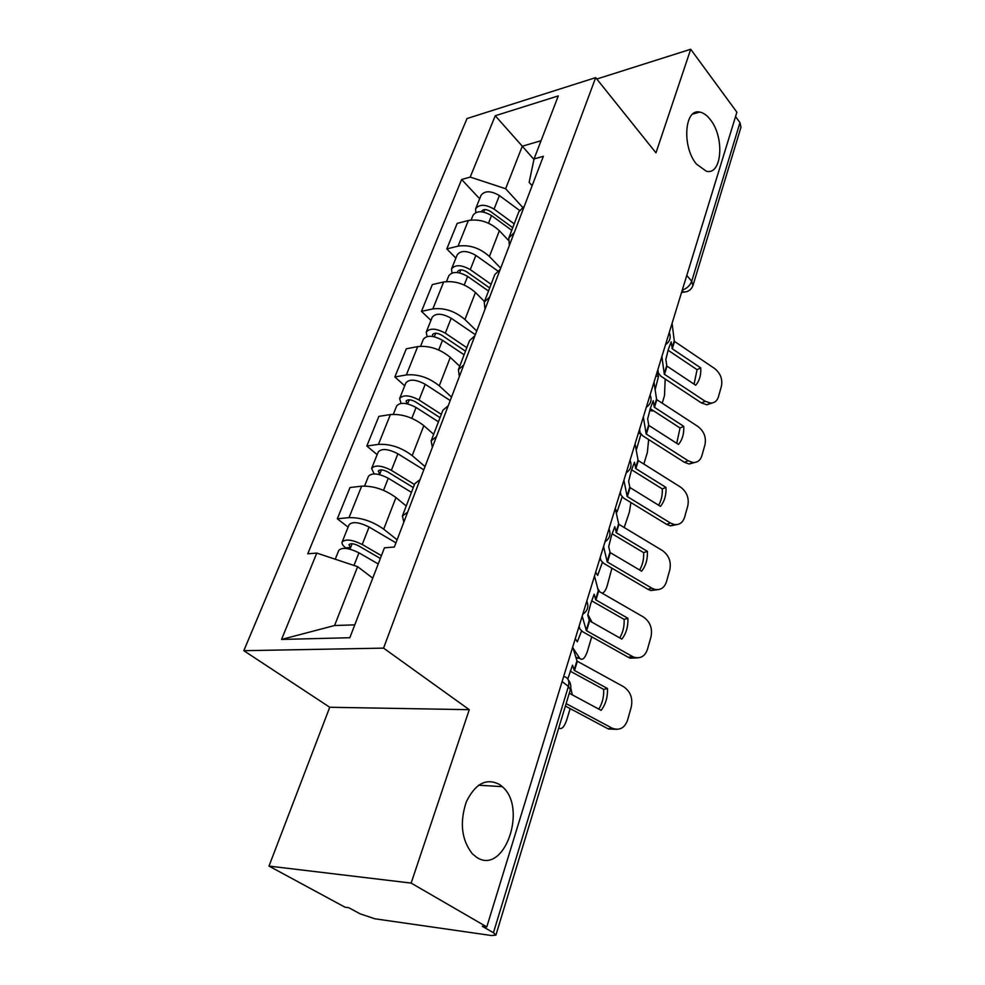 <?xml version="1.0" encoding="UTF-8"?>
<svg xmlns="http://www.w3.org/2000/svg" width="985" height="985" viewBox="0 0 985 985"><rect width="100%" height="100%" fill="white"/><g stroke="black" fill="none" stroke-linecap="round" stroke-linejoin="round"><path stroke-width="1.48" d="M499.666 784.565L502.264 786.646C527.911 807.762 504.221 875.961 476.605 857.282L472.344 853.798C461.509 839.909 459.49 822.598 466.299 801.876C475.373 783.432 486.504 777.658 499.666 784.565M710.456 119.813C724.837 137.543 721.919 175.675 706.27 171.205L696.42 164.052C681.805 146.79 684.452 108.116 699.756 112.081C703.475 112.758 707.033 115.344 710.456 119.813M268.991 866.086L411.139 883.089L486.787 926.922L736.891 112.192L690.707 49.25L655.973 152.847L595.679 77.63L467.013 118.545L243.824 650.691L329.741 707.255L268.991 866.086L345.009 907.197L348.813 907.727L360.042 913.809L374.891 918.796L491.65 935.553L495.911 935.097L493.436 932.733L568.394 686.446C569.687 680.783 568.111 677.458 563.666 676.486M411.139 883.089L469.279 709.68L383.571 648.13L595.679 77.63M486.787 926.922L482.305 926.294L493.436 932.733M690.707 49.25L596.799 79.022M735.536 116.587L739.981 122.62L740.954 127.287M508.346 240.229L499.383 230.724C489.939 222.118 479.596 218.707 468.355 220.492L457.163 223.41L446.808 248.922L458.062 246.139C469.352 244.477 479.806 247.924 489.397 256.482L500.688 268.179M524.303 206.234L518.824 211.8L508.802 237.988L514.281 232.534M455.883 258.107L446.808 248.922M509.368 245.4L508.802 237.988M484.485 301.533L475.447 292.483C465.634 283.988 455.045 280.491 443.656 281.981L432.341 284.567L421.481 311.358L432.846 308.921C444.284 307.554 454.996 311.1 464.957 319.534L476.715 331.022M500.245 269.336L494.79 274.606L484.251 302.149L489.693 297.014M430.938 320.384L421.481 311.358M485.002 309.29L484.251 302.149M459.712 366.248L450.293 357.37C440.098 349.01 429.238 345.415 417.714 346.585L406.288 348.813L394.862 376.972L406.337 374.928C417.923 373.894 428.906 377.526 439.261 385.825L451.536 397.078M474.918 335.75L469.5 340.687L458.394 369.683L463.8 364.906M404.724 385.812L394.862 376.972M459.367 376.529L458.394 369.683M433.671 434.311L423.833 425.643C413.232 417.443 402.089 413.749 390.405 414.562L378.868 416.372L366.839 446.02L378.425 444.395C390.171 443.742 401.424 447.486 412.21 455.612L425.027 466.57M448.224 405.734L442.856 410.289L431.159 440.874L436.503 436.503M377.144 454.651L366.839 446.02M432.353 447.375L431.159 440.874M406.239 505.994L395.958 497.56C384.913 489.545 373.475 485.753 361.643 486.171L350.007 487.526L337.326 518.775L349.01 517.63C360.892 517.396 372.465 521.237 383.707 529.167L397.103 539.792M420.066 479.596L414.759 483.721L402.496 515.746M348.099 527.147L337.326 518.775M403.85 522.112L402.397 516.005L407.667 512.101M533.944 159.435L522.296 146.211L505.637 188.738L522.53 207.219M532.134 185.697L529.142 182.348L534.055 158.942L558.298 95.914L495.246 115.737L522.296 146.211L541.073 140.707M372.761 578.146L357.617 566.67L334.568 625.524L281.55 639.437L349.835 637.726L384.433 547.808L394.345 547.032L543.351 156.295L534.055 158.942M281.55 639.437L316.788 553.077L357.617 566.67M505.637 188.738L470.214 177.078L461.645 179.516L307.763 553.792L316.788 553.077M470.214 177.078L495.246 115.737M243.824 650.691L383.571 648.13M329.741 707.255L469.279 709.68M334.568 625.524L354.785 624.859M479.658 198.761L461.645 179.516M700.754 367.897L672.287 348.801L671.167 341.906L668.359 349.367L665.848 359.353L666.82 366.014L695.705 385.233C699.485 380.801 701.16 375.026 700.754 367.897L697.072 369.683L668.101 350.241M672.078 323.326L674.331 341.302L714.507 368.439C720.404 373.18 722.707 379.077 721.439 386.145L718.434 396.82C717.129 400.932 714.519 403.037 710.616 403.099L706.898 404.786L701.431 402.927L705.137 401.24L710.616 403.099M661.871 356.582L664.321 374.226L705.137 401.24M657.894 369.523L658.374 373.007L660.886 376.184L701.431 402.927M711.958 403.025L706.898 404.786M697.072 369.683L694.08 384.15M655.85 376.171L658.534 376.344L656.958 372.576M665.17 379.016L664.518 395.551L662.203 403.222M655.099 389.789L658.534 376.344M653.301 410.671L650.666 410.733L649.915 409.797M512.742 227.695L490.444 211.418C486.307 209.042 483.364 208.992 481.603 211.282L481.48 211.763M514.207 223.854L494.076 209.115C485.445 204.154 479.301 204.055 475.632 208.82L475.767 212.551M519.489 210.384L499.395 195.559C490.838 190.61 484.719 190.536 481.037 195.338L475.632 208.82M511.744 230.293L491.527 215.567C482.884 210.618 476.728 210.495 473.059 215.235L471.15 219.987M683.75 426.333L654.286 407.211L653.227 400.723L650.272 408.627L647.662 418.957L648.77 425.385L678.48 444.444C682.396 439.741 684.144 433.708 683.75 426.333L680.044 427.97L650.26 408.677M654.003 382.192L656.613 399.553L697.934 426.48C703.979 431.221 706.343 437.266 705.001 444.617L701.862 455.772C700.335 460.451 697.343 462.691 692.874 462.482L689.131 464.009L684.403 462.297L688.146 460.758L692.874 462.482M643.328 416.987L646.16 433.966L688.146 460.758M639.536 429.312L640.102 432.674L642.7 435.776L684.403 462.297M694.807 462.458L689.131 464.009M680.044 427.97L676.732 443.324M665.983 487.415L635.867 468.638L634.451 462.248L631.336 470.621L628.627 481.345L629.883 487.489L660.467 506.364C664.518 501.365 666.365 495.049 665.983 487.415L662.252 488.892L631.594 469.783M635.091 443.792L638.108 460.463L680.61 487.132C686.828 491.872 689.229 498.078 687.825 505.736L684.55 517.396C682.753 522.727 679.318 525.104 674.22 524.5L670.453 525.867L666.611 524.365L670.366 522.986L674.22 524.5M623.911 480.237L627.149 496.477L670.366 522.986M620.328 491.897L620.969 495.098L623.677 498.114L666.611 524.365M676.793 524.611L670.453 525.867M662.252 488.892C662.585 495.123 661.366 500.565 658.596 505.206M638.28 433.425L640.447 433.609M639.831 431.085L639.327 429.989M648.647 439.556L647.354 452.472L643.845 464.095M636.224 450.243L640.915 434.274M489.68 287.94L466.644 271.786C462.384 269.397 459.392 269.299 457.656 271.478L457.569 272.55M491.084 284.271L470.276 269.631C461.399 264.67 455.156 264.448 451.524 268.979L451.943 273.005M497.622 270.838L475.878 255.398C467.062 250.436 460.832 250.252 457.2 254.832L451.524 268.979M488.498 291.031L467.616 276.403C458.714 271.441 452.447 271.207 448.828 275.714L446.488 281.55M622.126 496.945L617.016 512.052L615.416 508.95M619.922 493.214L620.612 493.288M630.892 502.522L629.452 511.892L624.194 527.554M465.474 351.189L441.662 335.159C437.266 332.782 434.225 332.622 432.513 334.678L432.723 336.451M466.816 347.68L445.306 333.176C436.146 328.214 429.792 327.87 426.222 332.142L427.059 336.525M475.324 334.678L451.179 318.229C442.093 313.267 435.752 312.959 432.181 317.281L426.222 332.142M464.095 354.785L442.499 340.293C433.326 335.331 426.948 334.974 423.39 339.209L420.583 346.24M647.391 551.329L616.376 532.774L614.788 526.679L611.513 535.569L608.681 546.7L610.109 552.536L641.617 571.177C645.828 565.87 647.748 559.258 647.391 551.329L643.636 552.647L612.079 533.759M615.28 508.322L618.715 524.229L662.486 550.59C668.877 555.318 671.339 561.672 669.849 569.675L666.414 581.889C664.309 587.959 660.369 590.446 654.606 589.338L650.802 590.52L647.97 589.325L651.762 588.131L654.606 589.338M603.559 546.54L607.252 561.955L651.762 588.131M600.21 557.448L600.936 560.49L603.768 563.408L647.97 589.325M657.857 589.67L650.802 590.52M643.636 552.647C643.956 559.246 642.614 565.033 639.61 569.995M627.913 618.297L595.728 599.84L594.177 594.238L590.717 603.682L587.762 615.231L589.387 620.735L621.855 639.105C626.226 633.441 628.245 626.509 627.913 618.297L624.133 619.405L591.628 600.813M594.509 576.003L598.412 591.049L643.5 617.053C650.088 621.757 652.599 628.282 651.036 636.63L647.441 649.435C644.953 656.355 640.459 658.94 633.971 657.18L630.154 658.165L628.455 657.377L632.271 656.392L633.971 657.18M582.197 616.13L586.37 630.622L632.271 656.392M579.106 626.189L579.931 629.058L582.886 631.865L628.455 657.377M637.923 657.832L630.154 658.165M624.133 619.405C624.441 626.411 622.963 632.567 619.7 637.886M570.192 671.154L603.682 689.426L607.486 688.527L574.292 670.379L572.544 665.146L567.791 678.948M572.691 647.083L577.099 661.144L623.604 686.717C630.388 691.396 632.961 698.094 631.299 706.836L627.531 720.257C624.588 728.137 619.503 730.796 612.288 728.235L607.979 728.765L612.288 728.235M569.281 693.231L601.133 710.357C605.677 704.337 607.794 697.06 607.486 688.527M616.905 729.343L608.447 728.999M565.39 706.073L607.979 728.765M603.682 689.426C603.977 696.863 602.34 703.413 598.806 709.101M566.129 703.61L611.82 728.001M602.364 562.435L597.624 575.462L595.703 572.125M611.931 568.197L607.166 585.804C605.738 590.298 604.051 592.761 602.094 593.192M597.538 588.057L599.779 591.862M440.049 417.64L415.387 401.794C410.868 399.417 407.765 399.196 406.091 401.104L407.113 403.788M441.305 414.34L419.031 399.996C409.588 395.034 403.124 394.554 399.627 398.531L401.092 403.382M450.207 400.55L425.212 384.273C415.842 379.311 409.403 378.868 405.882 382.906L399.627 398.531M438.448 421.814L416.089 407.482C406.62 402.533 400.132 402.028 396.647 405.968L393.31 414.303M581.544 631.003L577.308 641.838L575.277 638.674M591.714 636.803L587.429 651.257C585.028 658.288 582.48 660.664 579.796 658.411L575.979 657.845M592.071 622.286L587.91 614.554M572.987 648.032L579.796 658.411M577.308 658.042L576.176 658.497M413.294 487.563L387.745 471.926C383.067 469.562 379.914 469.254 378.277 471.015L379.841 473.945L377.674 474.216M414.463 484.485L391.377 470.337C381.626 465.4 375.051 464.76 371.628 468.404L374.14 473.883M423.784 469.833L397.891 453.777C388.213 448.84 381.663 448.237 378.228 451.955L371.628 468.404M379.57 474.622L381.454 469.87M411.459 492.352L388.275 478.23C378.499 473.292 371.899 472.64 368.488 476.248L364.585 486.011M570.143 708.597L566.769 719.801C564.27 727.139 561.598 729.86 558.754 727.952M572.273 694.844L570.746 687.801M380.333 558.458L358.602 545.85C353.763 543.498 350.562 543.117 348.961 544.693L350.66 547.475L345.686 547.869C342.829 545.628 341.635 543.683 342.127 542.045L349.084 524.71C352.421 521.336 359.094 522.112 369.092 527.024L395.945 542.833M381.417 555.638L362.221 544.496C352.15 539.583 345.452 538.77 342.127 542.045M349.983 549.174L352.137 543.732M378.215 563.949L358.959 552.819C348.838 547.919 342.127 547.081 338.815 550.319L335.245 559.221M383.707 529.167L395.958 497.56M412.21 455.612L423.833 425.643M439.261 385.825L450.293 357.37M464.957 319.534L475.447 292.483M489.397 256.482L499.383 230.724M378.425 444.395L390.405 414.562M406.337 374.928L417.714 346.585M432.846 308.921L443.656 281.981M458.062 246.139L468.355 220.492M349.01 517.63L361.643 486.171M682.273 290.119C686.89 288.519 690.029 285.564 691.704 281.254L739.981 122.62M686.779 275.431L691.704 281.254L692.898 285.699M562.115 681.509L568.394 686.446L570.377 689.611C571.325 686.102 570.647 682.888 568.333 679.958M570.327 689.783L495.911 935.097M686.828 291.634L684.033 292.089L682.051 290.834M671.967 348.37L674.196 341.044M664.186 373.955L666.673 365.743M672.287 348.801L674.516 341.475M664.518 374.386L667.005 366.174M483.746 212.107L484.743 209.571M494.076 209.115L499.395 195.559M488.523 223.213L491.527 215.567M650.149 409.009L650.802 409.058M654.151 406.953L656.478 399.294M646.012 433.708L648.622 425.126M654.483 407.371L656.81 399.713M646.357 434.126L648.967 425.532M635.51 468.22L637.948 460.217M627.002 496.231L629.735 487.243M635.867 468.638L638.305 460.623M627.359 496.637L630.092 487.649M459.613 272.894L460.808 269.89M470.276 269.631L475.878 255.398M464.231 285.01L467.616 276.403M434.274 336.759L435.678 333.213M445.306 333.176L451.179 318.229M438.707 349.958L442.499 340.293M616.007 532.38L618.555 523.983M607.08 561.721L609.949 552.302M616.376 532.774L618.925 524.377M607.462 562.115L610.318 552.696M595.568 599.606L598.24 590.815M586.198 630.388L589.215 620.501M595.95 599.988L598.621 591.197M586.592 630.769L589.596 620.882M574.107 670.157L576.914 660.923M574.514 670.526L577.321 661.292M407.63 403.912L409.267 399.799M419.031 399.996L425.212 384.273M411.829 418.305L416.089 407.482M391.377 470.337L397.891 453.777M383.522 490.321L388.275 478.23M575.843 657.401L579.439 657.931M362.221 544.496L369.092 527.024M353.984 565.464L358.959 552.819M502.264 786.646L478.562 785.217M665.515 344.676C669.985 341.573 671.228 337.51 669.258 332.511M646.32 407.211C650.876 404.059 652.144 399.935 650.125 394.85M626.177 472.825C630.843 469.636 632.124 465.437 630.043 460.241M605.024 541.762C609.789 538.512 611.106 534.227 608.964 528.908M582.763 614.283C587.639 610.959 588.993 606.575 586.801 601.109M741.04 127.016L692.997 285.391C691.507 289.516 688.527 291.757 684.033 292.089L681.509 292.582M699.756 112.081L692.701 114.088M653.745 410.967L650.666 410.733"/></g></svg>
